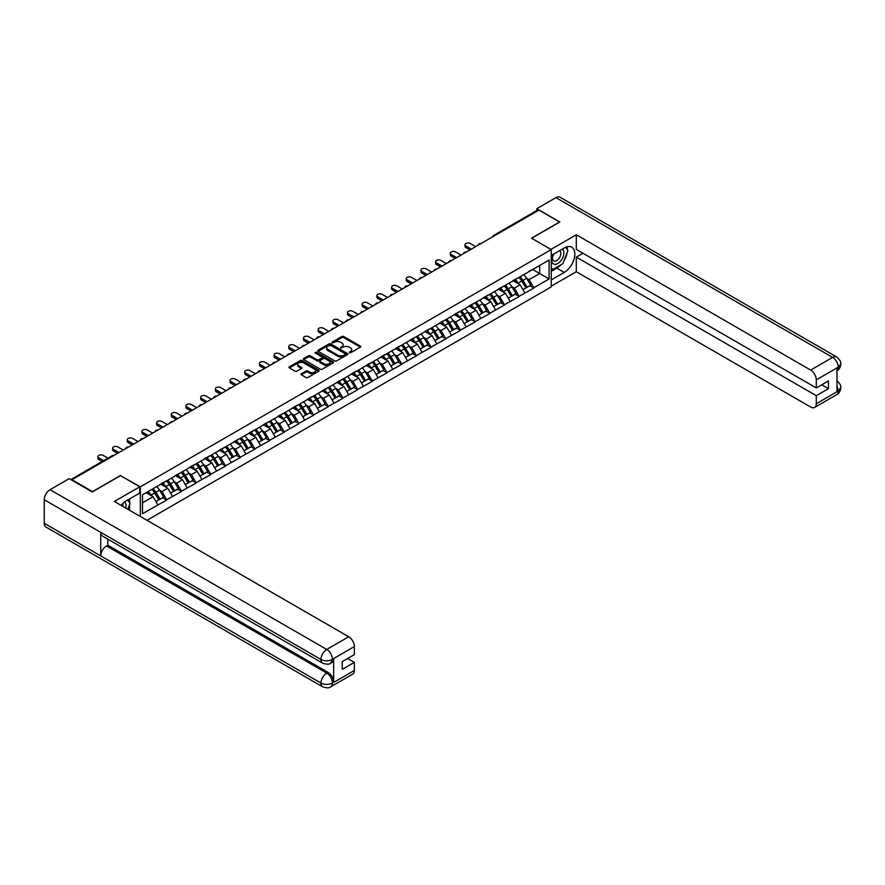 <?xml version="1.0" encoding="UTF-8"?>
<svg xmlns="http://www.w3.org/2000/svg" width="885" height="885" viewBox="0 0 885 885"><rect width="100%" height="100%" fill="white"/><g stroke="black" fill="none" stroke-linecap="round" stroke-linejoin="round"><path stroke-width="1.33" d="M349.265 352.838L350.56 352.838L360.372 347.174A1.305 0.752 0 0 0 360.372 346.101L343.745 336.51A1.305 0.752 0 0 0 341.898 336.51L332.085 342.174L332.085 342.915L334.641 342.185A4.182 2.412 0 0 1 340.559 342.185L341.942 342.982A4.182 2.412 0 0 1 343.17 344.696A4.182 2.412 0 0 1 341.942 346.4L340.67 347.882L343.236 347.141A4.182 2.412 0 0 1 349.144 347.141L350.537 347.949A4.182 2.412 0 0 1 351.754 349.652A4.182 2.412 0 0 1 350.537 351.356L349.265 352.838L349.265 352.097M301.342 373.735A1.305 0.752 0 0 0 301.342 374.798L306 377.497A1.305 0.752 0 0 0 307.858 377.497L318.755 371.202A1.305 0.752 0 0 0 318.755 370.129L302.128 360.538A1.305 0.752 0 0 0 300.28 360.538L289.373 366.821A1.305 0.752 0 0 0 289.373 367.894L295.015 371.147A1.305 0.752 0 0 0 296.862 371.147L301.519 368.459A1.305 0.752 0 0 0 301.519 367.386L298.732 365.77A3.496 2.013 0 0 1 297.703 364.343A3.496 2.013 0 0 1 299.86 362.485A3.496 2.013 0 0 1 303.677 362.916L314.617 369.244A3.496 2.013 0 0 1 315.646 370.671A3.496 2.013 0 0 1 313.489 372.53A3.496 2.013 0 0 1 309.673 372.098L307.858 371.036A1.305 0.752 0 0 0 306 371.036L301.342 373.735L301.342 374.798L306 372.131L306 371.036M120.581 475.433L92.527 491.629L71.917 479.725L538.932 210.099L559.541 222.002L531.498 238.198L551.255 249.603L140.339 486.85L120.581 475.71M334.74 360.903A1.305 0.752 0 0 0 336.588 360.903L347.484 354.608A1.305 0.752 0 0 0 347.484 353.546L330.857 343.944A1.305 0.752 0 0 0 329.01 343.944L318.102 350.239A1.305 0.752 0 0 0 318.102 351.301L334.74 360.903M315.281 353.038L333.103 362.916L322.217 369.2A1.305 0.752 0 0 1 320.37 369.2L303.743 359.598L303.743 358.536A1.305 0.752 0 0 0 303.743 359.598M303.743 358.536L308.411 355.836A1.305 0.752 0 0 1 310.259 355.836L316.996 359.73A1.305 0.752 0 0 0 318.843 359.73L321.941 357.949A1.305 0.752 0 0 0 321.941 356.876L314.916 352.827L316.21 352.075L333.114 361.843A1.305 0.752 0 0 1 333.114 362.905L333.114 361.843M140.339 516.464L140.339 486.85M146.976 520.291L551.255 286.884L551.255 249.603M151.888 489.361A8.916 5.144 -120 0 1 154.941 492.934L159.101 499.793L162.718 497.702L166.745 500.025L162.032 491.551L159.433 490.047M166.745 500.025L142.507 513.687L142.507 494.781L549.098 260.046L549.098 278.952L533.799 287.78L529.097 279.627L526.486 278.122M518.953 277.447A8.916 5.144 -120 0 1 522.006 281.021L526.155 287.879L529.783 285.789L533.799 287.78M533.799 288.112L519.119 296.254L514.417 288.112L511.807 286.607M504.262 285.921A8.916 5.144 -120 0 1 507.315 289.495L511.475 296.353L515.103 294.262L519.119 296.254M519.119 296.586L504.439 304.739L499.726 296.586L497.127 295.081M489.582 294.395A8.916 5.144 -120 0 1 492.635 297.968L496.795 304.827L500.412 302.736L504.439 304.739M504.439 305.059L489.759 313.213L485.046 305.059L482.436 303.555M474.902 302.88A8.916 5.144 -120 0 1 477.955 306.442L482.115 313.312L485.732 311.221L489.759 313.213M489.759 313.533L475.068 321.686L470.366 313.533L467.756 312.029M460.222 311.354A8.916 5.144 -120 0 1 463.275 314.927L467.424 321.786L471.052 319.695L475.068 321.686M475.068 322.018L460.388 330.16L455.687 322.018L453.076 320.514M445.531 319.828A8.916 5.144 -120 0 1 448.584 323.401L452.744 330.26L456.372 328.169L460.388 330.16M460.388 330.492L445.708 338.645L441.007 330.492L438.396 328.988M430.851 328.302A8.916 5.144 -120 0 1 433.904 331.875L438.064 338.734L441.681 336.643L445.708 338.645M445.708 338.966L431.028 347.119L426.316 338.966L423.716 337.462M416.171 336.787A8.916 5.144 -120 0 1 419.224 340.349L423.384 347.219L427.001 345.128L431.028 347.119M431.028 347.44L416.337 355.593L411.636 347.44L409.025 345.935M401.491 345.261A8.916 5.144 -120 0 1 404.545 348.834L408.704 355.693L412.322 353.602L416.337 355.593M416.337 355.925L401.657 364.067L396.956 355.925L394.345 354.42M386.811 353.734A8.916 5.144 -120 0 1 389.865 357.308L394.013 364.166L397.642 362.076L401.657 364.067M401.657 364.399L386.977 372.552L382.276 364.399L379.665 362.894M372.12 362.208A8.916 5.144 -120 0 1 375.174 365.782L379.333 372.64L382.962 370.549L386.977 372.552M386.977 372.873L372.297 381.026L367.585 372.873L364.985 371.368M357.44 370.693A8.916 5.144 -120 0 1 360.494 374.255L364.653 381.125L368.271 379.034L372.297 381.026M372.297 381.346L357.617 389.5L352.905 381.346L350.305 379.842M342.76 379.167A8.916 5.144 -120 0 1 345.814 382.74L349.973 389.599L353.591 387.508L357.617 389.5M357.617 389.831L342.926 397.973L338.225 389.831L335.614 388.327M328.081 387.641A8.916 5.144 -120 0 1 331.134 391.214L335.282 398.073L338.911 395.982L342.926 397.973M342.926 398.305L328.247 406.458L323.545 398.305L320.934 396.801M313.401 396.126A8.916 5.144 -120 0 1 316.454 399.688L320.602 406.547L324.231 404.456L328.247 406.458M328.247 406.779L313.567 414.932L308.865 406.779L306.254 405.275M298.71 404.6A8.916 5.144 -120 0 1 301.763 408.162L305.922 415.032L309.551 412.941L313.567 414.932M313.567 415.253L298.887 423.406L294.174 415.253L291.574 413.749M284.03 413.074A8.916 5.144 -120 0 1 287.083 416.647L291.242 423.506L294.86 421.415L298.887 423.406M298.887 423.738L284.207 431.88L279.494 423.738L276.894 422.233M269.35 421.548A8.916 5.144 -120 0 1 272.403 425.121L276.562 431.98L280.18 429.889L284.207 431.88M284.207 432.212L269.516 440.365L264.814 432.212L262.203 430.707M254.67 430.033A8.916 5.144 -120 0 1 257.723 433.595L261.871 440.464L265.5 438.363L269.516 440.365M269.516 440.686L254.836 448.839L250.134 440.686L247.523 439.181M239.99 438.506A8.916 5.144 -120 0 1 243.032 442.069L247.192 448.938L250.82 446.848L254.836 448.839M254.836 449.16L240.156 457.313L235.454 449.16L232.843 447.655M225.299 446.98A8.916 5.144 -120 0 1 228.352 450.553L232.512 457.412L236.14 455.321L240.156 457.313M240.156 457.645L225.476 465.798L220.763 457.645L218.164 456.14M210.619 455.454A8.916 5.144 -120 0 1 213.672 459.027L217.832 465.886L221.449 463.795L225.476 465.798M225.476 466.118L210.785 474.272L206.083 466.118L203.473 464.614M195.939 463.939A8.916 5.144 -120 0 1 198.992 467.501L203.152 474.371L206.769 472.269L210.785 474.272M210.785 474.592L196.105 482.745L191.403 474.592L188.793 473.088M181.259 472.413A8.916 5.144 -120 0 1 184.312 475.975L188.461 482.845L192.089 480.754L196.105 482.745M196.105 483.077L181.425 491.219L176.723 483.077L174.113 481.562M166.568 480.887A8.916 5.144 -120 0 1 169.621 484.46L173.781 491.319L177.409 489.228L181.425 491.219M181.425 491.551L166.745 499.704M161.756 483.343L166.745 480.787M162.032 491.551L167.774 488.232L160.528 484.051M172.486 496.385L167.774 488.232M176.436 474.869L181.425 472.313M176.723 483.077L182.465 479.758L175.219 475.577M187.166 487.912L182.465 479.758M191.116 466.395L196.105 463.84M191.403 474.592L197.145 471.285L189.899 467.092M201.846 479.427L197.145 471.285M205.807 457.91L210.785 455.355M206.083 466.118L211.825 462.8L204.579 458.618M216.526 470.953L211.825 462.8M220.487 449.436L225.476 446.881M220.763 457.645L226.505 454.326L219.259 450.144M231.217 462.479L226.505 454.326M235.167 440.962L240.156 438.407M235.454 449.16L241.196 445.852L233.939 441.67M245.897 454.005L241.196 445.852M249.847 432.488L254.836 429.933M250.134 440.686L255.876 437.378L248.63 433.185M260.577 445.52L255.876 437.378M264.526 424.003L269.516 421.448M264.814 432.212L270.556 428.893L263.31 424.712M275.257 437.046L270.556 428.893M279.217 415.53L284.207 412.974M279.494 423.738L285.235 420.419L277.99 416.238M289.948 428.572L285.235 420.419M293.897 407.056L298.887 404.5M294.174 415.253L299.915 411.945L292.669 407.764M304.628 420.098L299.915 411.945M308.577 398.571L313.567 396.026M308.865 406.779L314.606 403.471L307.349 399.279M319.308 411.613L314.606 403.471M323.257 390.097L328.247 387.541M323.545 398.305L329.286 394.987L322.04 390.805M333.988 403.14L329.286 394.987M337.937 381.623L342.926 379.068M338.225 389.831L343.966 386.513L336.72 382.331M348.668 394.666L343.966 386.513M352.628 373.149L357.617 370.594M352.905 381.346L358.646 378.039L351.4 373.857M363.359 386.192L358.646 378.039M367.308 364.664L372.297 362.12M367.585 372.873L373.326 369.565L366.08 365.372M378.039 377.707L373.326 369.565M381.988 356.19L386.977 353.635M382.276 364.399L388.017 361.08L380.771 356.898M392.719 369.233L388.017 361.08M396.668 347.716L401.657 345.161M396.956 355.925L402.697 352.606L395.451 348.424M407.399 360.759L402.697 352.606M411.359 339.243L416.337 336.687M411.636 347.44L417.377 344.132L410.131 339.951M422.079 352.285L417.377 344.132M426.039 330.758L431.028 328.213M426.316 338.966L432.057 335.647L424.811 331.466M436.77 343.8L432.057 335.647M440.719 322.284L445.708 319.728M441.007 330.492L446.737 327.173L439.491 322.992M451.45 335.327L446.737 327.173M455.399 313.81L460.388 311.255M455.687 322.018L461.428 318.7L454.182 314.518M466.13 326.853L461.428 318.7M470.079 305.336L475.068 302.781M470.366 313.533L476.108 310.226L468.862 306.033M480.809 318.379L476.108 310.226M484.77 296.851L489.759 294.307M485.046 305.059L490.788 301.741L483.542 297.559M495.5 309.894L490.788 301.741M499.45 288.377L504.439 285.822M499.726 296.586L505.468 293.267L498.222 289.085M510.18 301.42L505.468 293.267M514.13 279.903L519.119 277.348M514.417 288.112L520.159 284.793L512.902 280.611M524.86 292.946L520.159 284.793M537.516 210.918L494.881 235.532M494.284 235.886A1.991 1.151 120 0 1 494.792 235.476A1.991 1.151 60 0 0 493.786 235.377L536.421 210.763A1.991 1.151 60 0 1 537.427 210.862M528.81 271.43L533.799 268.874M529.097 279.627L539.684 273.52L539.684 265.478L549.098 260.046M532.715 269.494L549.098 278.952M142.507 502.824L153.094 496.706L146.136 492.691M157.807 504.859L153.094 496.706M349.63 352.971L350.537 352.44A4.182 2.412 0 0 0 351.754 350.737L351.754 349.652M343.17 344.696L343.17 345.781A4.182 2.412 0 0 1 341.942 347.484L341.035 348.004M360.372 346.101L360.372 347.174L343.745 337.594A1.305 0.752 0 0 0 341.898 337.594L332.45 343.048M347.484 353.546L347.484 354.608L330.857 345.028A1.305 0.752 0 0 0 329.01 345.028L318.124 351.312L318.102 350.239M345.172 354.454L345.172 353.701L330.581 345.283L327.948 346.057A4.182 2.412 0 0 0 326.72 347.761A4.182 2.412 0 0 0 327.948 349.464L337.926 355.228A4.182 2.412 0 0 0 343.834 355.228L345.172 354.454L345.172 355.538L345.449 354.077M326.72 347.761L326.72 348.845A4.182 2.412 0 0 0 327.948 350.548L327.948 349.464M345.172 355.538L343.834 356.312A4.182 2.412 0 0 1 337.926 356.312L327.948 350.548M303.754 359.609L308.411 356.92L308.411 355.836M322.328 357.407L322.328 358.502A1.305 0.752 0 0 1 321.941 359.033L318.843 360.815A1.305 0.752 0 0 1 316.996 360.815L310.259 356.92A1.305 0.752 0 0 0 308.411 356.92M323.998 363.768A3.496 2.013 0 0 0 327.804 364.211A3.496 2.013 0 0 0 329.961 362.341A3.496 2.013 0 0 0 328.943 360.914L325.083 358.69A1.305 0.752 0 0 0 323.235 358.69L320.138 360.483A1.305 0.752 0 0 0 320.138 361.545L323.998 363.768L323.998 364.863A3.496 2.013 0 0 0 327.804 365.295A3.496 2.013 0 0 0 329.961 363.436L329.961 362.341M319.762 361.014L319.762 362.098A1.305 0.752 0 0 0 320.138 362.629L320.138 361.545M323.998 364.863L320.138 362.629M315.646 370.671L315.646 371.755A3.496 2.013 0 0 1 313.489 373.614A3.496 2.013 0 0 1 309.673 373.182L307.858 372.131A1.305 0.752 0 0 0 306 372.131M297.703 364.343L297.703 365.439A3.496 2.013 0 0 0 298.732 366.855L298.732 365.77M301.519 367.386L301.519 368.459L298.732 366.855M318.733 371.213L302.128 361.622A1.305 0.752 0 0 0 300.28 361.622L289.395 367.906L289.373 366.821M465.897 245.964L465.897 247.601A3.064 1.77 180 0 1 465.001 246.351L465.001 244.714A3.064 1.77 0 0 0 465.897 245.964L471.351 249.116M475.688 246.616L470.223 243.464A3.064 1.77 0 0 0 466.893 243.087A3.064 1.77 0 0 0 465.001 244.714M523.721 274.693A10.919 6.306 60 0 1 526.586 278.288L522.958 280.379A10.919 6.306 -120 0 0 520.103 276.784M522.958 280.379L527.117 287.238L530.746 285.147L526.586 278.288M526.155 287.879L527.117 287.238M529.783 285.789L530.746 285.147M513.864 280.058A8.916 5.144 60 0 1 516.32 282.58M515.258 279.583A10.919 6.306 60 0 1 518.112 283.178L518.522 283.853M522.991 289.705L525.9 287.946L521.741 281.087A10.919 6.306 -120 0 0 518.875 277.492M525.9 287.946L522.958 289.638M465.897 247.601L469.946 249.935M451.217 254.449L451.217 256.075A3.064 1.77 180 0 1 450.321 254.825L450.321 253.198A3.064 1.77 0 0 0 451.217 254.449L456.671 257.601M460.997 255.101L455.543 251.948A3.064 1.77 0 0 0 452.202 251.561A3.064 1.77 0 0 0 450.321 253.198M509.041 283.167A10.919 6.306 60 0 1 511.906 286.762L508.278 288.853A10.919 6.306 -120 0 0 505.423 285.258M508.278 288.853L512.437 295.712L516.055 293.621L511.906 286.762M511.475 296.353L512.437 295.712M515.103 294.262L516.055 293.621M499.184 288.532A8.916 5.144 60 0 1 501.64 291.054M500.567 288.056A10.919 6.306 60 0 1 503.432 291.652L503.842 292.327M508.311 298.179L511.209 296.42L507.061 289.561A10.919 6.306 -120 0 0 504.196 285.966M511.209 296.42L508.267 298.123M451.217 256.075L455.255 258.409M436.526 262.922L436.526 264.549A3.064 1.77 180 0 1 435.63 263.299L435.63 261.672A3.064 1.77 0 0 0 436.526 262.922L441.991 266.075M446.317 263.575L440.863 260.422A3.064 1.77 0 0 0 437.522 260.035A3.064 1.77 0 0 0 435.63 261.672M494.361 291.641A10.919 6.306 60 0 1 497.226 295.236L493.598 297.327A10.919 6.306 -120 0 0 490.733 293.731M493.598 297.327L497.757 304.197L501.375 302.106L497.226 295.236M496.795 304.827L497.757 304.197M500.412 302.736L501.375 302.106M484.493 297.006A8.916 5.144 60 0 1 486.96 299.528M485.887 296.53A10.919 6.306 60 0 1 488.752 300.126L489.162 300.8M493.631 306.664L496.529 304.905L492.37 298.035A10.919 6.306 -120 0 0 489.516 294.44M496.529 304.905L493.587 306.597M436.526 264.549L440.575 266.883M421.846 271.396L421.846 273.034A3.064 1.77 180 0 1 420.95 271.784L420.95 270.146A3.064 1.77 0 0 0 421.846 271.396L427.311 274.549M431.637 272.049L426.183 268.896A3.064 1.77 0 0 0 422.842 268.52A3.064 1.77 0 0 0 420.95 270.146M479.681 300.115A10.919 6.306 60 0 1 482.535 303.71L478.918 305.812A10.919 6.306 -120 0 0 476.053 302.205M478.918 305.812L483.066 312.67L486.695 310.58L482.535 303.71M482.115 313.312L483.066 312.67M485.732 311.221L486.695 310.58M469.813 305.491A8.916 5.144 60 0 1 472.269 308.013M471.207 305.004A10.919 6.306 60 0 1 474.072 308.611L474.482 309.285M478.94 315.137L481.849 313.378L477.69 306.509A10.919 6.306 -120 0 0 474.836 302.913M481.849 313.378L478.907 315.071M421.846 273.034L425.895 275.368M407.166 279.87L407.166 281.507A3.064 1.77 180 0 1 406.27 280.257L406.27 278.62A3.064 1.77 0 0 0 407.166 279.87L412.62 283.023M416.957 280.523L411.492 277.37A3.064 1.77 0 0 0 408.162 276.994A3.064 1.77 0 0 0 406.27 278.62M465.001 308.599A10.919 6.306 60 0 1 467.855 312.195L464.238 314.286A10.919 6.306 -120 0 0 461.373 310.69M464.238 314.286L468.386 321.144L472.015 319.054L467.855 312.195M467.424 321.786L468.386 321.144M471.052 319.695L472.015 319.054M455.133 313.965A8.916 5.144 60 0 1 457.589 316.487M456.527 313.489A10.919 6.306 60 0 1 459.381 317.084L459.791 317.759M464.26 323.611L467.169 321.852L463.01 314.994A10.919 6.306 -120 0 0 460.145 311.398M467.169 321.852L464.227 323.545M407.166 281.507L411.215 283.842M392.486 288.355L392.486 289.981A3.064 1.77 180 0 1 391.59 288.731L391.59 287.105A3.064 1.77 0 0 0 392.486 288.355L397.94 291.508M402.277 289.008L396.812 285.855A3.064 1.77 0 0 0 393.482 285.468A3.064 1.77 0 0 0 391.59 287.105M450.31 317.073A10.919 6.306 60 0 1 453.175 320.669L449.547 322.76A10.919 6.306 -120 0 0 446.693 319.164M449.547 322.76L453.706 329.618L457.335 327.527L453.175 320.669M452.744 330.26L453.706 329.618M456.372 328.169L457.335 327.527M440.453 322.439A8.916 5.144 60 0 1 442.909 324.961M441.847 321.963A10.919 6.306 60 0 1 444.701 325.558L445.111 326.233M449.58 332.085L452.478 330.326L448.33 323.467A10.919 6.306 -120 0 0 445.465 319.872M452.478 330.326L449.547 332.03M392.486 289.981L396.535 292.315M553.202 254.349A8.651 5 120 0 0 554.696 264.338A8.651 5 120 0 0 562.506 258.154A8.651 5 120 0 0 562.296 249.105M553.7 254.072A5.918 3.418 120 0 0 553.678 260.942A5.918 3.418 120 0 0 554.541 261.208A5.918 3.418 120 0 0 559.962 256.838A5.918 3.418 120 0 0 559.597 250.687A5.918 3.418 120 0 0 559.585 250.676M565.603 247.302L567.916 250.588L562.838 263.686L552.671 269.549L551.255 267.536M551.255 268.73L552.671 269.549M127.717 500.003L130.084 503.366L127.805 509.229M125.747 508.034A8.651 5 120 0 0 124.597 501.983M122.993 506.441A5.918 3.418 120 0 0 122.384 504.007M560.957 264.759A14.979 8.64 120 0 1 556.809 268.133L564.243 272.425A14.979 8.64 120 0 0 574.033 259.239A14.979 8.64 120 0 0 571.732 247.236A14.979 8.64 120 0 0 564.243 247.977L551.255 255.477M564.243 272.425L551.255 279.925M551.255 286.176L576.29 271.728L576.29 257.104L816.291 395.672L816.291 403.77L838.405 390.882L837 391.535L837 368.171L838.272 367.164L816.291 379.853A7.987 4.613 -120 0 0 810.649 370.074L832.619 357.385L555.913 197.632L536.764 208.694L559.829 222.002L531.631 238.275M582.972 253.254L576.29 257.104M821.756 384.798L828.437 388.659L828.437 380.948L816.291 387.951L576.29 249.393L576.29 234.768L810.649 370.074M550.935 249.415L576.29 234.768M576.29 271.728L810.649 407.023A7.987 4.613 -120 0 0 814.642 407.421A7.987 4.613 -120 0 0 816.291 403.77M555.913 197.632A8.186 4.724 -60 0 1 560.006 197.233L836.712 356.987A8.186 4.724 -60 0 0 832.619 357.385A7.987 4.613 60 0 1 838.272 367.164M536.764 210.674L536.764 208.694M816.291 387.951L816.291 379.853M828.437 388.659L816.291 395.672M563.933 260.843A14.979 8.64 120 0 0 567.163 252.535M567.396 249.858A14.979 8.64 120 0 0 567.031 246.804M556.809 268.133L551.255 271.341M551.255 269.604L552.019 269.173M837 385.948L838.272 390.805M836.712 380.616C839.931 383.504 841.27 385.816 840.75 387.541L838.416 390.882M836.712 356.987C839.92 359.841 841.27 362.175 840.75 363.967L838.416 367.253M322.649 663.175A8.186 4.724 -60 0 1 320.956 659.48C324.718 661.294 328.49 661.272 332.24 659.436L330.736 663.164C329.397 664.524 326.698 664.524 322.649 663.175L102.417 536.022A8.186 4.724 -60 0 1 100.724 532.327L44.25 499.726A8.186 4.724 -60 0 1 50.036 489.704L69.196 478.641L92.25 491.96L120.482 475.654L139.775 486.794L139.775 493.045L126.411 500.755A14.979 8.64 120 0 0 121.168 505.39M139.775 486.794L114.364 501.463L348.723 636.769A7.987 4.613 60 0 1 354.365 646.548L354.365 654.646L342.229 661.659L342.229 669.37L354.365 662.356L354.365 670.454A7.987 4.613 60 0 1 352.717 674.116L330.736 686.804A7.987 4.613 -120 0 0 332.395 683.143L354.365 670.454M129.188 510.026L132.341 511.84M129.52 509.837L129.52 504.815M129.52 502.569L129.52 498.963M330.736 686.804C329.463 688.154 326.764 688.154 322.649 686.815L45.943 527.062A8.186 4.724 -60 0 1 44.25 523.312L100.724 555.913A8.186 4.724 -60 0 1 106.51 545.945L326.742 673.087L328.014 672.357A7.987 4.613 60 0 1 333.656 682.136L333.656 658.772A7.987 4.613 60 0 1 332.008 662.434L330.736 663.164M44.25 499.726L44.25 523.312M50.036 489.704L326.742 649.457A8.186 4.724 -60 0 0 320.956 659.48L100.724 532.327L100.724 555.913L320.956 683.065C324.706 684.879 328.479 684.879 332.251 683.065L332.395 683.143M354.365 662.356L347.683 658.506M107.782 539.12L107.782 545.204L328.014 672.357M107.782 545.204L106.51 545.945M377.806 296.829L377.806 298.455A3.064 1.77 180 0 1 376.899 297.205L376.899 295.579A3.064 1.77 0 0 0 377.806 296.829L383.26 299.982M387.586 297.482L382.132 294.329A3.064 1.77 0 0 0 378.791 293.942A3.064 1.77 0 0 0 376.899 295.579M435.63 325.547A10.919 6.306 60 0 1 438.495 329.143L434.867 331.233A10.919 6.306 -120 0 0 432.013 327.638M434.867 331.233L439.026 338.103L442.644 336.012L438.495 329.143M438.064 338.734L439.026 338.103M441.681 336.643L442.644 336.012M425.762 330.913A8.916 5.144 60 0 1 428.229 333.435M427.156 330.437A10.919 6.306 60 0 1 430.022 334.032L430.431 334.707M434.9 340.57L437.798 338.811L433.65 331.941A10.919 6.306 -120 0 0 430.785 328.346M437.798 338.811L434.856 340.504M377.806 298.455L381.844 300.789M363.115 305.303L363.115 306.94A3.064 1.77 180 0 1 362.219 305.69L362.219 304.053A3.064 1.77 0 0 0 363.115 305.303L368.58 308.456M372.906 305.956L367.452 302.803A3.064 1.77 0 0 0 364.111 302.427A3.064 1.77 0 0 0 362.219 304.053M420.95 334.021A10.919 6.306 60 0 1 423.804 337.627L420.187 339.718A10.919 6.306 -120 0 0 417.322 336.112M420.187 339.718L424.346 346.577L427.964 344.486L423.804 337.627M423.384 347.219L424.346 346.577M427.001 345.128L427.964 344.486M411.082 339.397A8.916 5.144 60 0 1 413.549 341.92M412.476 338.911A10.919 6.306 60 0 1 415.342 342.517L415.751 343.192M420.22 349.044L423.118 347.285L418.959 340.415A10.919 6.306 -120 0 0 416.105 336.82M423.118 347.285L420.176 348.978M363.115 306.94L367.164 309.274M348.436 313.777L348.436 315.414A3.064 1.77 180 0 1 347.54 314.164L347.54 312.527A3.064 1.77 0 0 0 348.436 313.777L353.9 316.93M358.226 314.429L352.761 311.277A3.064 1.77 0 0 0 349.431 310.901A3.064 1.77 0 0 0 347.54 312.527M406.27 342.506A10.919 6.306 60 0 1 409.124 346.101L405.507 348.192A10.919 6.306 -120 0 0 402.642 344.597M405.507 348.192L409.655 355.051L413.284 352.96L409.124 346.101M408.704 355.693L409.655 355.051M412.322 353.602L413.284 352.96M396.403 347.871A8.916 5.144 60 0 1 398.858 350.394M397.796 347.396A10.919 6.306 60 0 1 400.662 350.991L401.071 351.666M405.529 357.518L408.439 355.759L404.279 348.9A10.919 6.306 -120 0 0 401.425 345.305M408.439 355.759L405.496 357.463M348.436 315.414L352.484 317.748M333.756 322.262L333.756 323.888A3.064 1.77 180 0 1 332.86 322.638L332.86 321.012A3.064 1.77 0 0 0 333.756 322.262L339.209 325.415M343.546 322.914L338.081 319.762A3.064 1.77 0 0 0 334.751 319.374A3.064 1.77 0 0 0 332.86 321.012M391.579 350.98A10.919 6.306 60 0 1 394.445 354.575L390.816 356.666A10.919 6.306 -120 0 0 387.962 353.071M390.816 356.666L394.976 363.525L398.604 361.434L394.445 354.575M394.013 364.166L394.976 363.525M397.642 362.076L398.604 361.434M381.723 356.345A8.916 5.144 60 0 1 384.178 358.867M383.116 355.87A10.919 6.306 60 0 1 385.971 359.465L386.38 360.14M390.849 365.992L393.759 364.233L389.599 357.374A10.919 6.306 -120 0 0 386.734 353.779M393.759 364.233L390.816 365.936M333.756 323.888L337.805 326.222M319.076 330.736L319.076 332.362A3.064 1.77 180 0 1 318.18 331.112L318.18 329.485A3.064 1.77 0 0 0 319.076 330.736L324.529 333.888M328.855 331.388L323.401 328.235A3.064 1.77 0 0 0 320.06 327.848A3.064 1.77 0 0 0 318.18 329.485M376.899 359.454A10.919 6.306 60 0 1 379.765 363.049L376.136 365.14A10.919 6.306 -120 0 0 373.282 361.545M376.136 365.14L380.296 372.01L383.924 369.919L379.765 363.049M379.333 372.64L380.296 372.01M382.962 370.549L383.924 369.919M367.043 364.819A8.916 5.144 60 0 1 369.499 367.352M368.437 364.343A10.919 6.306 60 0 1 371.291 367.939L371.7 368.625M376.169 374.477L379.068 372.718L374.919 365.848A10.919 6.306 -120 0 0 372.054 362.253M379.068 372.718L376.136 374.41M319.076 332.362L323.113 334.707M304.385 339.209L304.385 340.847A3.064 1.77 180 0 1 303.489 339.597L303.489 337.959A3.064 1.77 0 0 0 304.385 339.209L309.85 342.362M314.175 339.862L308.721 336.709A3.064 1.77 0 0 0 305.38 336.333A3.064 1.77 0 0 0 303.489 337.959M362.219 367.928A10.919 6.306 60 0 1 365.085 371.534L361.456 373.625A10.919 6.306 -120 0 0 358.602 370.03M361.456 373.625L365.616 380.484L369.233 378.393L365.085 371.534M364.653 381.125L365.616 380.484M368.271 379.034L369.233 378.393M352.352 373.304A8.916 5.144 60 0 1 354.819 375.826M353.746 372.817A10.919 6.306 60 0 1 356.611 376.424L357.02 377.099M361.489 382.951L364.388 381.192L360.228 374.333A10.919 6.306 -120 0 0 357.374 370.726M364.388 381.192L361.445 382.884M304.385 340.847L308.434 343.181M289.705 347.683L289.705 349.321A3.064 1.77 180 0 1 288.809 348.07L288.809 346.433A3.064 1.77 0 0 0 289.705 347.683L295.17 350.836M299.495 348.336L294.041 345.194A3.064 1.77 0 0 0 290.7 344.807A3.064 1.77 0 0 0 288.809 346.433M347.54 376.413A10.919 6.306 60 0 1 350.394 380.008L346.776 382.099A10.919 6.306 -120 0 0 343.911 378.503M346.776 382.099L350.936 388.957L354.553 386.867L350.394 380.008M349.973 389.599L350.936 388.957M353.591 387.508L354.553 386.867M337.672 381.778A8.916 5.144 60 0 1 340.139 384.3M339.066 381.302A10.919 6.306 60 0 1 341.931 384.898L342.34 385.572M346.798 391.424L349.708 389.666L345.548 382.807A10.919 6.306 -120 0 0 342.694 379.211M349.708 389.666L346.765 391.369M289.705 349.321L293.754 351.655M275.025 356.168L275.025 357.794A3.064 1.77 180 0 1 274.129 356.544L274.129 354.918A3.064 1.77 0 0 0 275.025 356.168L280.479 359.321M284.815 356.821L279.35 353.668A3.064 1.77 0 0 0 276.02 353.281A3.064 1.77 0 0 0 274.129 354.918M332.86 384.887A10.919 6.306 60 0 1 335.714 388.482L332.096 390.573A10.919 6.306 -120 0 0 329.231 386.977M332.096 390.573L336.245 397.431L339.873 395.341L335.714 388.482M335.282 398.073L336.245 397.431M338.911 395.982L339.873 395.341M322.992 390.252A8.916 5.144 60 0 1 325.448 392.774M324.386 389.776A10.919 6.306 60 0 1 327.251 393.371L327.66 394.046M332.118 399.898L335.028 398.139L330.868 391.281A10.919 6.306 -120 0 0 328.003 387.685M335.028 398.139L332.085 399.843M275.025 357.794L279.074 360.129M260.345 364.642L260.345 366.268A3.064 1.77 180 0 1 259.449 365.018L259.449 363.392A3.064 1.77 0 0 0 260.345 364.642L265.799 367.795M270.135 365.295L264.67 362.142A3.064 1.77 0 0 0 261.341 361.755A3.064 1.77 0 0 0 259.449 363.392M318.169 393.36A10.919 6.306 60 0 1 321.034 396.956L317.405 399.047A10.919 6.306 -120 0 0 314.551 395.451M317.405 399.047L321.565 405.916L325.193 403.826L321.034 396.956M320.602 406.547L321.565 405.916M324.231 404.456L325.193 403.826M308.312 398.726A8.916 5.144 60 0 1 310.768 401.259M309.706 398.25A10.919 6.306 60 0 1 312.56 401.845L312.969 402.531M317.438 408.383L320.348 406.624L316.188 399.755A10.919 6.306 -120 0 0 313.323 396.159M320.348 406.624L317.405 408.317M260.345 366.268L264.394 368.614M245.665 373.116L245.665 374.753A3.064 1.77 180 0 1 244.769 373.503L244.769 371.866A3.064 1.77 0 0 0 245.665 373.116L251.119 376.269M255.444 373.769L249.99 370.616A3.064 1.77 0 0 0 246.649 370.24A3.064 1.77 0 0 0 244.769 371.866M303.489 401.834A10.919 6.306 60 0 1 306.354 405.441L302.725 407.531A10.919 6.306 -120 0 0 299.871 403.936M302.725 407.531L306.885 414.39L310.502 412.299L306.354 405.441M305.922 415.032L306.885 414.39M309.551 412.941L310.502 412.299M293.632 407.211A8.916 5.144 60 0 1 296.088 409.733M295.026 406.735A10.919 6.306 60 0 1 297.88 410.33L298.289 411.005M302.758 416.857L305.657 415.098L301.508 408.239A10.919 6.306 -120 0 0 298.643 404.633M305.657 415.098L302.725 416.791M245.665 374.753L249.703 377.087M230.974 381.601L230.974 383.227A3.064 1.77 180 0 1 230.078 381.977L230.078 380.351A3.064 1.77 0 0 0 230.974 381.601L236.439 384.743M240.764 382.243L235.31 379.101A3.064 1.77 0 0 0 231.97 378.714A3.064 1.77 0 0 0 230.078 380.351M288.809 410.319A10.919 6.306 60 0 1 291.674 413.915L288.045 416.005A10.919 6.306 -120 0 0 285.18 412.41M288.045 416.005L292.205 422.864L295.822 420.773L291.674 413.915M291.242 423.506L292.205 422.864M294.86 421.415L295.822 420.773M278.941 415.684A8.916 5.144 60 0 1 281.408 418.207M280.335 415.209A10.919 6.306 60 0 1 283.2 418.804L283.609 419.479M288.079 425.331L290.977 423.572L286.817 416.713A10.919 6.306 -120 0 0 283.963 413.118M290.977 423.572L288.034 425.276M230.974 383.227L235.023 385.561M216.294 390.075L216.294 391.701A3.064 1.77 180 0 1 215.398 390.451L215.398 388.825A3.064 1.77 0 0 0 216.294 390.075L221.759 393.228M226.084 390.727L220.63 387.575A3.064 1.77 0 0 0 217.29 387.188A3.064 1.77 0 0 0 215.398 388.825M274.129 418.793A10.919 6.306 60 0 1 276.983 422.388L273.365 424.479A10.919 6.306 -120 0 0 270.5 420.884M273.365 424.479L277.525 431.349L281.142 429.247L276.983 422.388M276.562 431.98L277.525 431.349M280.18 429.889L281.142 429.247M264.261 424.158A8.916 5.144 60 0 1 266.728 426.681M265.655 423.683A10.919 6.306 60 0 1 268.52 427.278L268.929 427.953M273.388 433.816L276.297 432.046L272.137 425.187A10.919 6.306 -120 0 0 269.283 421.592M276.297 432.046L273.354 433.75M216.294 391.701L220.343 394.035M201.614 398.549L201.614 400.175A3.064 1.77 180 0 1 200.718 398.925L200.718 397.299A3.064 1.77 0 0 0 201.614 398.549L207.068 401.702M211.404 399.201L205.939 396.049A3.064 1.77 0 0 0 202.61 395.661A3.064 1.77 0 0 0 200.718 397.299M259.449 427.267A10.919 6.306 60 0 1 262.303 430.862L258.685 432.953A10.919 6.306 -120 0 0 255.82 429.358M258.685 432.953L262.834 439.823L266.462 437.732L262.303 430.862M261.871 440.464L262.834 439.823M265.5 438.363L266.462 437.732M249.581 432.643A8.916 5.144 60 0 1 252.037 435.166M250.975 432.157A10.919 6.306 60 0 1 253.829 435.752L254.238 436.438M258.708 442.29L261.617 440.531L257.458 433.661A10.919 6.306 -120 0 0 254.592 430.066M261.617 440.531L258.674 442.223M201.614 400.175L205.663 402.52M186.934 407.023L186.934 408.66A3.064 1.77 180 0 1 186.038 407.41L186.038 405.772A3.064 1.77 0 0 0 186.934 407.023L192.388 410.175M196.724 407.675L191.26 404.522A3.064 1.77 0 0 0 187.93 404.146A3.064 1.77 0 0 0 186.038 405.772M244.758 435.741A10.919 6.306 60 0 1 247.623 439.347L243.994 441.438A10.919 6.306 -120 0 0 241.14 437.843M243.994 441.438L248.154 448.297L251.782 446.206L247.623 439.347M247.192 448.938L248.154 448.297M250.82 446.848L251.782 446.206M234.901 441.117A8.916 5.144 60 0 1 237.357 443.639M236.295 440.641A10.919 6.306 60 0 1 239.149 444.237L239.558 444.912M244.028 450.764L246.926 449.005L242.778 442.146A10.919 6.306 -120 0 0 239.912 438.54M246.926 449.005L243.994 450.697M186.934 408.66L190.983 410.994M172.254 415.507L172.254 417.134A3.064 1.77 180 0 1 171.358 415.884L171.358 414.257A3.064 1.77 0 0 0 172.254 415.507L177.708 418.649M182.033 416.149L176.58 413.007A3.064 1.77 0 0 0 173.239 412.62A3.064 1.77 0 0 0 171.358 414.257M230.078 444.226A10.919 6.306 60 0 1 232.943 447.821L229.315 449.912A10.919 6.306 -120 0 0 226.46 446.317M229.315 449.912L233.474 456.771L237.091 454.68L232.943 447.821M232.512 457.412L233.474 456.771M236.14 455.321L237.091 454.68M220.221 449.591A8.916 5.144 60 0 1 222.677 452.113M221.604 449.115A10.919 6.306 60 0 1 224.469 452.711L224.879 453.385M229.348 459.238L232.246 457.479L228.098 450.62A10.919 6.306 -120 0 0 225.232 447.025M232.246 457.479L229.303 459.182M172.254 417.134L176.292 419.468M157.563 423.981L157.563 425.608A3.064 1.77 180 0 1 156.667 424.358L156.667 422.731A3.064 1.77 0 0 0 157.563 423.981L163.028 427.134M167.353 424.634L161.9 421.481A3.064 1.77 0 0 0 158.559 421.094A3.064 1.77 0 0 0 156.667 422.731M215.398 452.7A10.919 6.306 60 0 1 218.263 456.295L214.635 458.386A10.919 6.306 -120 0 0 211.769 454.79M214.635 458.386L218.794 465.256L222.412 463.154L218.263 456.295M217.832 465.886L218.794 465.256M221.449 463.795L222.412 463.154M205.53 458.065A8.916 5.144 60 0 1 207.997 460.587M206.924 457.589A10.919 6.306 60 0 1 209.789 461.185L210.199 461.859M214.668 467.722L217.566 465.952L213.407 459.094A10.919 6.306 -120 0 0 210.553 455.498M217.566 465.952L214.624 467.656M157.563 425.608L161.612 427.942M142.883 432.455L142.883 434.081A3.064 1.77 180 0 1 141.987 432.831L141.987 431.205A3.064 1.77 0 0 0 142.883 432.455L148.348 435.608M152.674 433.108L147.209 429.955A3.064 1.77 0 0 0 143.879 429.568A3.064 1.77 0 0 0 141.987 431.205M200.718 461.173A10.919 6.306 60 0 1 203.572 464.769L199.955 466.86A10.919 6.306 -120 0 0 197.089 463.264M199.955 466.86L204.103 473.729L207.732 471.639L203.572 464.769M203.152 474.371L204.103 473.729M206.769 472.269L207.732 471.639M190.85 466.55A8.916 5.144 60 0 1 193.306 469.072M192.244 466.063A10.919 6.306 60 0 1 195.109 469.658L195.519 470.344M199.977 476.196L202.886 474.437L198.727 467.568A10.919 6.306 -120 0 0 195.873 463.972M202.886 474.437L199.944 476.13M142.883 434.081L146.932 436.427M128.203 440.929L128.203 442.566A3.064 1.77 180 0 1 127.307 441.316L127.307 439.679A3.064 1.77 0 0 0 128.203 440.929L133.657 444.082M137.994 441.582L132.529 438.429A3.064 1.77 0 0 0 129.199 438.053A3.064 1.77 0 0 0 127.307 439.679M186.038 469.658A10.919 6.306 60 0 1 188.892 473.254L185.275 475.345A10.919 6.306 -120 0 0 182.41 471.749M185.275 475.345L189.423 482.203L193.052 480.112L188.892 473.254M188.461 482.845L189.423 482.203M192.089 480.754L193.052 480.112M176.17 475.024A8.916 5.144 60 0 1 178.626 477.546M177.564 474.548A10.919 6.306 60 0 1 180.418 478.143L180.828 478.818M185.297 484.67L188.206 482.911L184.047 476.053A10.919 6.306 -120 0 0 181.182 472.446M188.206 482.911L185.264 484.604M128.203 442.566L132.252 444.901M113.523 449.414L113.523 451.04A3.064 1.77 180 0 1 112.627 449.79L112.627 448.164A3.064 1.77 0 0 0 113.523 449.414L118.977 452.556M123.314 450.067L117.849 446.914A3.064 1.77 0 0 0 114.508 446.527A3.064 1.77 0 0 0 112.627 448.164M171.347 478.132A10.919 6.306 60 0 1 174.212 481.728L170.584 483.818A10.919 6.306 -120 0 0 167.73 480.223M170.584 483.818L174.743 490.677L178.372 488.586L174.212 481.728M173.781 491.319L174.743 490.677M177.409 489.228L178.372 488.586M161.49 483.498A8.916 5.144 60 0 1 163.946 486.02M162.884 483.022A10.919 6.306 60 0 1 165.738 486.617L166.148 487.292M170.617 493.144L173.515 491.385L169.367 484.526A10.919 6.306 -120 0 0 166.502 480.931M173.515 491.385L170.584 493.089M113.523 451.04L117.572 453.374M98.843 457.888L98.843 459.514A3.064 1.77 180 0 1 97.936 458.264L97.936 456.638A3.064 1.77 0 0 0 98.843 457.888L103.622 460.642M107.948 458.142L103.169 455.388A3.064 1.77 0 0 0 99.828 455.001A3.064 1.77 0 0 0 97.936 456.638M156.667 486.606A10.919 6.306 60 0 1 159.532 490.202L155.904 492.292A10.919 6.306 -120 0 0 153.05 488.697M155.904 492.292L160.063 499.162L163.681 497.06L159.532 490.202M159.101 499.793L160.063 499.162M162.718 497.702L163.681 497.06M147.043 492.16A8.916 5.144 60 0 1 149.266 494.494M148.193 491.496A10.919 6.306 60 0 1 151.058 495.091L151.468 495.766M155.937 501.629L158.835 499.859L154.687 493A10.919 6.306 -120 0 0 151.822 489.405M158.835 499.859L155.893 501.563M98.843 459.514L102.206 461.461M113.147 455.93L71.397 479.924M113.557 455.687A1.991 1.151 -60 0 0 113.048 455.875A1.991 1.151 -120 0 0 112.052 455.775L70.822 479.581M479.604 244.36A1.991 1.151 120 0 1 480.101 243.961A1.991 1.151 -60 0 1 480.61 243.773M464.913 252.833A1.991 1.151 120 0 1 465.422 252.435A1.991 1.151 -60 0 1 465.93 252.247M450.233 261.307A1.991 1.151 120 0 1 450.742 260.909A1.991 1.151 -60 0 1 451.25 260.721M435.553 269.792A1.991 1.151 120 0 1 436.062 269.383A1.991 1.151 -60 0 1 436.57 269.206M420.873 278.266A1.991 1.151 120 0 1 421.382 277.868A1.991 1.151 -60 0 1 421.88 277.68M406.193 286.74A1.991 1.151 120 0 1 406.691 286.342A1.991 1.151 -60 0 1 407.2 286.154M391.502 295.214A1.991 1.151 120 0 1 392.011 294.816A1.991 1.151 -60 0 1 392.52 294.639M376.822 303.699A1.991 1.151 120 0 1 377.331 303.29A1.991 1.151 -60 0 1 377.84 303.113M362.142 312.173A1.991 1.151 120 0 1 362.651 311.774A1.991 1.151 -60 0 1 363.16 311.586M347.462 320.647A1.991 1.151 120 0 1 347.971 320.248A1.991 1.151 -60 0 1 348.469 320.06M332.782 329.12A1.991 1.151 120 0 1 333.28 328.722A1.991 1.151 -60 0 1 333.789 328.545M318.091 337.605A1.991 1.151 120 0 1 318.6 337.196A1.991 1.151 -60 0 1 319.109 337.019M303.411 346.079A1.991 1.151 120 0 1 303.92 345.681A1.991 1.151 -60 0 1 304.429 345.493M288.731 354.553A1.991 1.151 120 0 1 289.24 354.155A1.991 1.151 -60 0 1 289.749 353.967M274.051 363.027A1.991 1.151 120 0 1 274.56 362.629A1.991 1.151 -60 0 1 275.058 362.452M259.36 371.512A1.991 1.151 120 0 1 259.869 371.103A1.991 1.151 -60 0 1 260.378 370.926M244.68 379.986A1.991 1.151 120 0 1 245.189 379.588A1.991 1.151 -60 0 1 245.698 379.399M230 388.46A1.991 1.151 120 0 1 230.509 388.061A1.991 1.151 -60 0 1 231.018 387.873M215.32 396.945A1.991 1.151 120 0 1 215.829 396.535A1.991 1.151 -60 0 1 216.327 396.358M200.641 405.418A1.991 1.151 120 0 1 201.138 405.02A1.991 1.151 -60 0 1 201.647 404.832M185.95 413.892A1.991 1.151 120 0 1 186.458 413.494A1.991 1.151 -60 0 1 186.967 413.306M171.27 422.366A1.991 1.151 120 0 1 171.779 421.968A1.991 1.151 -60 0 1 172.287 421.78M156.59 430.851A1.991 1.151 120 0 1 157.099 430.442A1.991 1.151 -60 0 1 157.607 430.265M141.91 439.325A1.991 1.151 120 0 1 142.419 438.927A1.991 1.151 -60 0 1 142.916 438.739M127.23 447.799A1.991 1.151 120 0 1 127.728 447.401A1.991 1.151 -60 0 1 128.237 447.213M350.537 352.44L350.537 351.356M340.67 347.882L340.67 347.13M341.942 347.484L341.942 346.4M332.085 342.915L332.085 342.174M341.898 337.594L341.898 336.51M343.745 337.594L343.745 336.51M329.01 345.028L329.01 343.944M330.857 345.028L330.857 343.944M337.926 356.312L337.926 355.228M343.834 356.312L343.834 355.228M310.259 356.92L310.259 355.836M316.996 360.815L316.996 359.73M318.843 360.815L318.843 359.73M321.941 359.033L321.941 357.949M316.21 353.17L316.21 352.075M307.858 372.131L307.858 371.036M309.673 373.182L309.673 372.098M300.28 361.622L300.28 360.538M302.128 361.622L302.128 360.538M318.755 371.202L318.755 370.129M521.741 281.087L518.112 283.178M507.061 289.561L503.432 291.652M492.37 298.035L488.752 300.126M477.69 306.509L474.072 308.611M463.01 314.994L459.381 317.084M448.33 323.467L444.701 325.558M840.75 387.575C840.661 390.705 839.279 393.095 836.613 394.732A7.987 4.613 -120 0 0 838.272 391.081M837 370.826L838.272 367.441M333.656 682.136L332.251 683.065M354.365 646.548L332.251 659.436M332.395 659.502L333.656 658.772M332.395 659.236A7.987 4.613 60 0 0 326.742 649.457L348.723 636.769M322.649 686.815A8.186 4.724 -60 0 1 320.956 683.065A8.186 4.724 -60 0 1 326.742 673.087C330.138 675.366 332.03 678.629 332.395 682.877M433.65 331.941L430.022 334.032M418.959 340.415L415.342 342.517M404.279 348.9L400.662 350.991M389.599 357.374L385.971 359.465M374.919 365.848L371.291 367.939M360.228 374.333L356.611 376.424M345.548 382.807L341.931 384.898M330.868 391.281L327.251 393.371M316.188 399.755L312.56 401.845M301.508 408.239L297.88 410.33M286.817 416.713L283.2 418.804M272.137 425.187L268.52 427.278M257.458 433.661L253.829 435.752M242.778 442.146L239.149 444.237M228.098 450.62L224.469 452.711M213.407 459.094L209.789 461.185M198.727 467.568L195.109 469.658M184.047 476.053L180.418 478.143M169.367 484.526L165.738 486.617M154.687 493L151.058 495.091M493.786 235.377A1.991 1.991 0 0 0 492.834 236.715M480.743 243.696A1.991 1.991 0 0 0 478.154 245.2M466.063 252.17A1.991 1.991 0 0 0 463.463 253.674M451.383 260.655A1.991 1.991 0 0 0 448.784 262.148M436.703 269.128A1.991 1.991 0 0 0 434.104 270.622M422.023 277.602A1.991 1.991 0 0 0 419.424 279.107M407.332 286.076A1.991 1.991 0 0 0 404.733 287.581M392.652 294.561A1.991 1.991 0 0 0 390.053 296.055M377.972 303.035A1.991 1.991 0 0 0 375.373 304.528M363.292 311.509A1.991 1.991 0 0 0 360.693 313.013M348.601 319.983A1.991 1.991 0 0 0 346.013 321.487M333.922 328.468A1.991 1.991 0 0 0 331.322 329.961M319.242 336.942A1.991 1.991 0 0 0 316.642 338.435M304.562 345.416A1.991 1.991 0 0 0 301.962 346.92M289.882 353.889A1.991 1.991 0 0 0 287.282 355.394M275.191 362.374A1.991 1.991 0 0 0 272.602 363.868M260.511 370.848A1.991 1.991 0 0 0 257.911 372.342M245.831 379.322A1.991 1.991 0 0 0 243.231 380.827M231.151 387.796A1.991 1.991 0 0 0 228.551 389.3M216.471 396.281A1.991 1.991 0 0 0 213.871 397.774M201.78 404.755A1.991 1.991 0 0 0 199.18 406.259M187.1 413.229A1.991 1.991 0 0 0 184.5 414.733M172.42 421.702A1.991 1.991 0 0 0 169.82 423.207M157.74 430.187A1.991 1.991 0 0 0 155.141 431.681M143.049 438.661A1.991 1.991 0 0 0 140.461 440.166M128.369 447.135A1.991 1.991 0 0 0 125.77 448.64M113.689 455.609A1.991 1.991 0 0 0 112.052 455.775M814.642 407.421L836.613 394.732M840.75 363.989C840.639 367.098 839.268 369.465 836.613 371.092"/></g></svg>
